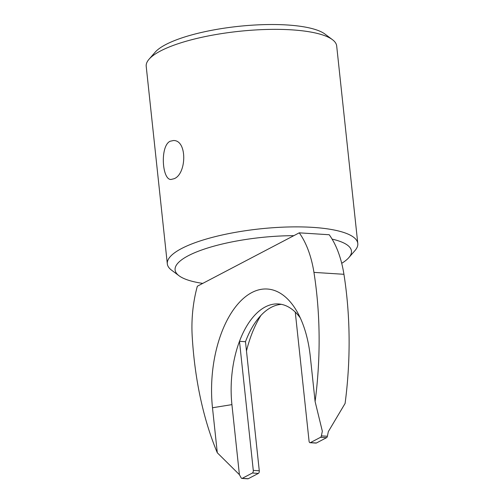 <?xml version="1.0" encoding="UTF-8"?>
<svg xmlns="http://www.w3.org/2000/svg" width="504" height="504" viewBox="0 0 504 504"><rect width="100%" height="100%" fill="white"/><g stroke="black" fill="none" stroke-linecap="round" stroke-linejoin="round"><path stroke-width="0.76" d="M170.119 141.246C159.844 146.034 162.099 180.136 171.039 179.462L174.119 178.712C186.637 174.069 187.463 140.156 173.515 140.522L170.119 141.246M217.3 452.775L239.406 474.667L231.922 404.624L212.486 407.761L217.3 452.775A250.444 133.088 93.6 0 1 192.194 336.181A85.138 45.24 93.6 0 1 197.335 286.228L299.237 232.835L329.225 234.744A85.138 45.24 93.6 0 1 343.936 274.296A250.444 133.088 93.6 0 1 345.095 403.439L328.337 431.6A250.444 133.088 93.6 0 1 327.38 436.269A2.129 1.134 93.6 0 1 326.548 437.686L316.399 443.003A2.129 1.134 93.6 0 1 316.046 443.085L310.048 442.707A2.129 1.134 93.6 0 1 309.065 441.164L295.268 312.089A79.109 42.04 93.6 0 1 300.289 317.923M299.237 232.835A85.138 45.24 93.6 0 1 313.948 272.387A250.444 133.088 93.6 0 1 315.101 401.531L322.339 431.216A250.444 133.088 93.6 0 1 321.382 435.891A2.129 1.134 93.6 0 1 320.55 437.308L310.401 442.625A2.129 1.134 93.6 0 1 310.048 442.707M212.486 407.761A93.297 49.575 93.6 0 1 238.228 303.641A93.297 49.575 93.6 0 1 297.039 311.598A93.297 49.575 93.6 0 1 310.294 356.511L315.101 401.531M293.832 235.67A88.685 23.09 173.9 0 0 202.57 249.688A88.685 23.09 173.9 0 0 179.027 275.751A88.685 23.09 173.9 0 0 202.74 283.399M242.235 478.34L252.384 473.023A2.129 1.134 -86.4 0 0 253.285 470.389L259.283 470.774A2.129 1.134 -86.4 0 1 258.382 473.401L248.233 478.718A2.129 1.134 -86.4 0 1 247.88 478.8L241.882 478.416A2.129 1.134 -86.4 0 0 242.235 478.34L248.233 478.718M239.406 474.667A250.444 133.088 -86.4 0 0 241.202 477.899A2.129 1.134 -86.4 0 0 241.882 478.416M231.922 404.624A79.109 42.04 93.6 0 1 239.488 341.315L245.486 341.699A79.109 42.04 93.6 0 1 256.977 320.122A79.109 42.04 93.6 0 1 281.396 304.347M253.285 470.389L239.488 341.315A79.109 42.04 93.6 0 1 278.41 303.95A79.109 42.04 93.6 0 1 295.268 312.089M245.486 341.699L259.283 470.774M246.475 350.954A93.297 49.575 93.6 0 1 260.927 315.422M341.712 263.308A88.685 23.09 173.9 0 0 348.856 257.601L354.98 250.564A95.779 24.935 173.9 0 0 357.79 243.495A95.779 24.935 173.9 0 0 327.94 228.936A95.779 24.935 173.9 0 0 181.585 248.529A95.779 24.935 173.9 0 0 167.315 263.857A95.779 24.935 173.9 0 0 171.562 270.163L179.027 275.751M357.79 243.495L336.685 45.971A95.779 24.935 173.9 0 0 332.438 39.665A95.779 24.935 173.9 0 0 253.518 30.082A95.779 24.935 173.9 0 0 160.474 50.998A95.779 24.935 173.9 0 0 149.02 59.264A95.779 24.935 173.9 0 0 146.21 66.326L167.315 263.857M348.856 257.601A88.685 23.09 173.9 0 0 332.098 239.11M332.438 39.665L324.973 34.07A88.685 23.09 173.9 0 0 251.899 25.2A88.685 23.09 173.9 0 0 165.74 44.572A88.685 23.09 173.9 0 0 155.144 52.221L149.02 59.264M310.401 442.625L316.399 443.003M252.384 473.023L258.382 473.401M320.55 437.308L326.548 437.686M321.382 435.891L327.38 436.269M313.948 272.387L343.936 274.296"/></g></svg>

